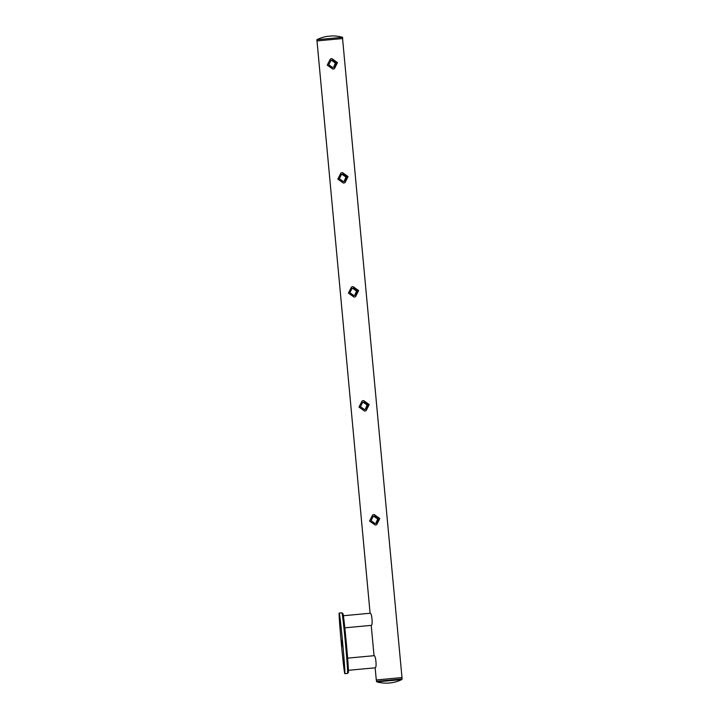 <?xml version="1.0" encoding="UTF-8"?>
<svg xmlns="http://www.w3.org/2000/svg" width="719" height="719" viewBox="0 0 719 719"><rect width="100%" height="100%" fill="white"/><g stroke="black" fill="none" stroke-linecap="round" stroke-linejoin="round"><path stroke-width="1.08" d="M333.589 67.406A3.748 3.748 -112.4 0 0 335.431 62.697L335.827 62.418L334.883 61.088M377.089 516.961L378.095 518.453L377.178 517.015M367.508 404.366L366.609 403.035M356.975 290.476L356.031 289.047M345.363 175.014L346.369 176.515L345.462 175.068M376.855 681.882A35.429 35.429 0 0 0 401.777 679.572L376.855 681.882L376.28 679.949L401.984 677.559L376.28 679.949L375.156 667.816C376.99 667.978 375.794 655.09 374.033 655.692L371.22 625.377C373.053 625.539 371.858 612.651 370.096 613.253L316.998 40.92L342.702 38.538L316.998 40.92L316.881 39.707L342.595 37.325A35.429 35.429 0 0 0 331.854 35.95L327.181 36.381A35.429 35.429 0 0 0 316.89 39.707M356.948 290.494L355.941 288.993L356.903 290.521A3.748 3.748 67.6 0 1 354.907 295.311M365.315 409.354A3.748 3.748 -112.4 0 0 367.148 404.644L367.544 404.357L366.51 402.973M330.74 60.495A3.748 3.748 -112.4 0 1 334.371 61.205L335.324 62.742L335.755 62.427L334.793 61.034M344.491 670.045L343.475 659.134L344.491 670.045M340.554 627.606L339.539 616.695L340.554 627.606M341.255 640.377L341.84 646.749L341.255 640.377M342.19 639.991L342.774 646.363L342.19 639.991M341.947 612.813L342.945 613.631A29.533 0.674 84.7 0 1 346.315 642.975A29.533 0.674 84.7 0 1 348.391 672.427L347.547 673.433A30.45 0.692 -95.3 0 0 347.556 673.433A30.45 0.692 -95.3 0 0 347.565 673.424A30.45 0.692 -95.3 0 0 345.426 643.056A30.45 0.692 -95.3 0 0 341.947 612.813A30.45 0.692 -95.3 0 0 341.938 612.804A30.45 0.692 -95.3 0 0 341.929 612.804L339.206 613.055A30.45 0.692 84.7 0 1 342.693 643.199A30.45 0.692 84.7 0 1 344.823 673.685L344.823 673.685A30.45 0.692 84.7 0 1 341.336 643.541A30.45 0.692 84.7 0 1 339.206 613.055M371.22 625.377L344.823 627.822M375.156 667.816L348.427 670.297M376.405 681.351L402.119 678.961L342.559 38.565M332.888 69.105L327.262 65.123L330.389 58.985L331.908 58.616L337.49 62.598L334.398 68.727L332.888 69.105M334.398 68.727L332.87 69.105L327.244 65.132L330.372 58.994M333.76 67.343A3.748 3.748 67.6 0 0 335.755 62.562L334.703 61.07A3.748 3.748 67.6 0 0 330.902 60.423M332.052 60.126L336.025 62.966L333.823 67.316L332.744 67.586L328.754 64.755L330.974 60.396L332.052 60.126M344.958 182.716L343.457 183.084L337.831 179.112L340.959 172.973L342.487 172.596L348.059 176.586L344.976 182.707L343.448 183.093L337.822 179.112L340.95 172.973M344.329 181.323A3.748 3.748 67.6 0 0 346.324 176.541L345.273 175.05A3.748 3.748 67.6 0 0 341.48 174.402M342.621 174.106L346.594 176.946L344.401 181.305L343.314 181.565L339.323 178.743L341.543 174.375L342.621 174.106M355.546 296.695L354.036 297.064L348.409 293.091L351.537 286.953L353.056 286.575L358.637 290.566L355.546 296.695L354.018 297.073L348.391 293.1L351.519 286.962M352.049 288.391A3.748 3.748 67.6 0 1 355.851 289.029L355.959 288.984M353.2 288.094L357.172 290.925L354.97 295.284L353.892 295.554L349.901 292.723L352.121 288.355L353.2 288.094M366.124 410.675L364.605 411.043L358.979 407.071L362.106 400.932L363.634 400.555L369.207 404.545L366.124 410.675L364.596 411.052L358.97 407.08L362.097 400.941M365.477 409.291A3.748 3.748 67.6 0 0 367.472 404.509L366.42 403.017A3.748 3.748 67.6 0 0 362.628 402.37M363.769 402.074L367.742 404.914L365.549 409.264L364.461 409.533L360.471 406.702L362.691 402.343L363.769 402.074M376.693 524.654L375.165 525.032L369.557 521.05L372.685 514.912L374.204 514.543L379.785 518.534L376.693 524.654L375.183 525.032L369.539 521.059L372.667 514.921M376.055 523.27A3.748 3.748 67.6 0 0 378.05 518.489L376.999 516.997A3.748 3.748 67.6 0 0 373.197 516.35M374.347 516.053L378.32 518.893L376.118 523.243L375.039 523.513L371.049 520.682L373.269 516.323L374.347 516.053M333.526 67.424L335.405 63.047L331.459 60.369L330.677 60.531M341.318 174.483A3.748 3.748 -112.4 0 1 344.949 175.184L345.893 176.721L346.396 176.398L345.893 176.721M344.095 181.413L345.983 177.027L342.028 174.358L341.255 174.51M346.001 176.676A3.748 3.748 -112.4 0 1 344.167 181.386M351.888 288.463A3.748 3.748 -112.4 0 1 355.519 289.164L356.471 290.701L356.975 290.377L356.471 290.701M354.674 295.392L356.552 291.006L352.607 288.337L351.825 288.49M356.579 290.656A3.748 3.748 -112.4 0 1 354.737 295.374M362.466 402.442A3.748 3.748 -112.4 0 1 366.097 403.152L367.148 404.644M365.243 409.372L367.13 404.995L363.176 402.316L362.403 402.478M373.035 516.422A3.748 3.748 -112.4 0 1 376.666 517.132L377.619 518.669L378.122 518.345L377.619 518.669M375.821 523.36L377.7 518.974L373.754 516.305L372.972 516.458M377.727 518.624A3.748 3.748 -112.4 0 1 375.884 523.333M347.547 673.433L344.823 673.685M370.096 613.253L343.376 615.725M374.033 655.692L347.628 658.137M401.777 679.572L402.119 678.961M342.702 38.538L342.595 37.325"/></g></svg>
